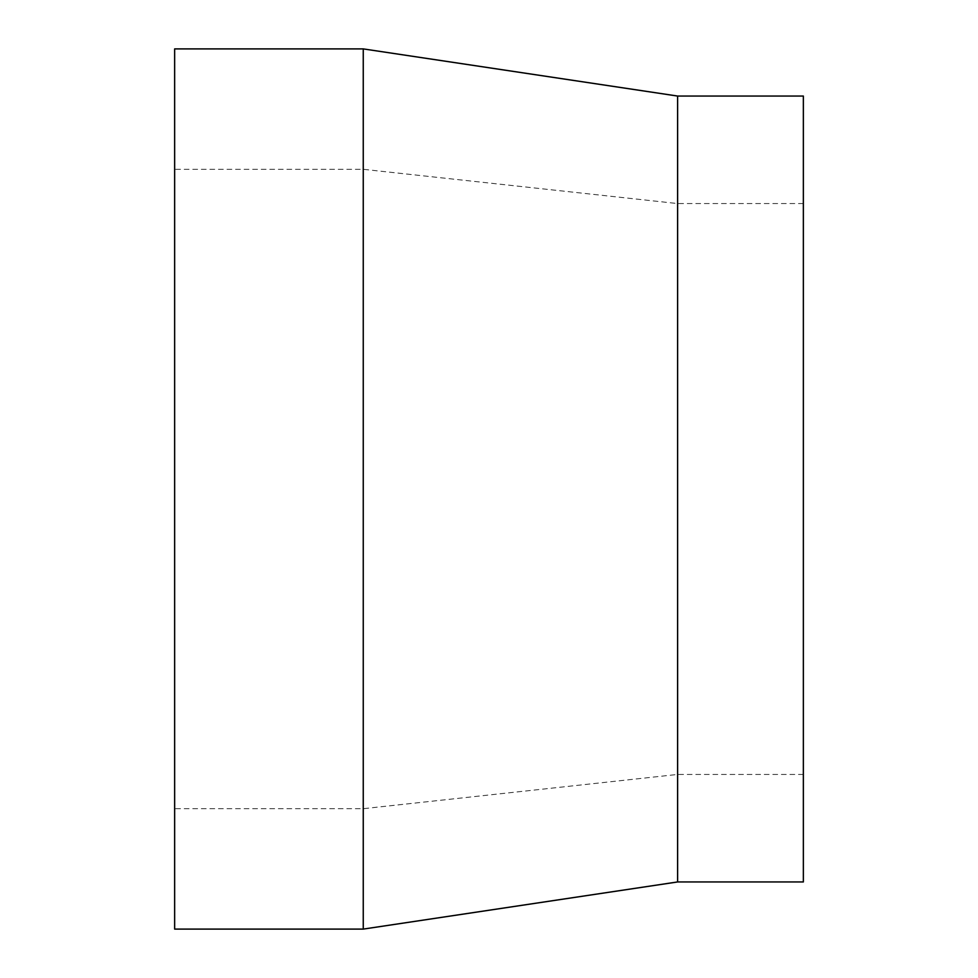 <?xml version="1.0" encoding="UTF-8"?>
<svg xmlns="http://www.w3.org/2000/svg" width="978" height="978" viewBox="0 0 978 978"><rect width="100%" height="100%" fill="white"/><g stroke="black" fill="none" stroke-linecap="round" stroke-linejoin="round"><path stroke-width="0.73" stroke-dasharray="4.89 3.67" d="M174.646 929.1L174.646 48.9M363.254 929.1L363.254 48.9M174.646 489L174.646 808.696L174.646 489M363.254 489L363.254 808.696L363.254 489M677.62 489L677.62 774.442L677.62 489M803.354 489L803.354 774.442L803.354 489M803.354 881.948L803.354 96.052M677.62 881.948L677.62 96.052M803.354 203.558L677.62 203.558L363.254 169.304L174.646 169.304M803.354 774.442L677.62 774.442L363.254 808.696L174.646 808.696"/><path stroke-width="1.47" d="M174.646 489L174.646 929.1L363.254 929.1L363.254 48.9L174.646 48.9L174.646 489M677.62 881.948L677.62 96.052L803.354 96.052L803.354 881.948L677.62 881.948L363.254 929.1M677.62 96.052L363.254 48.9"/></g></svg>
